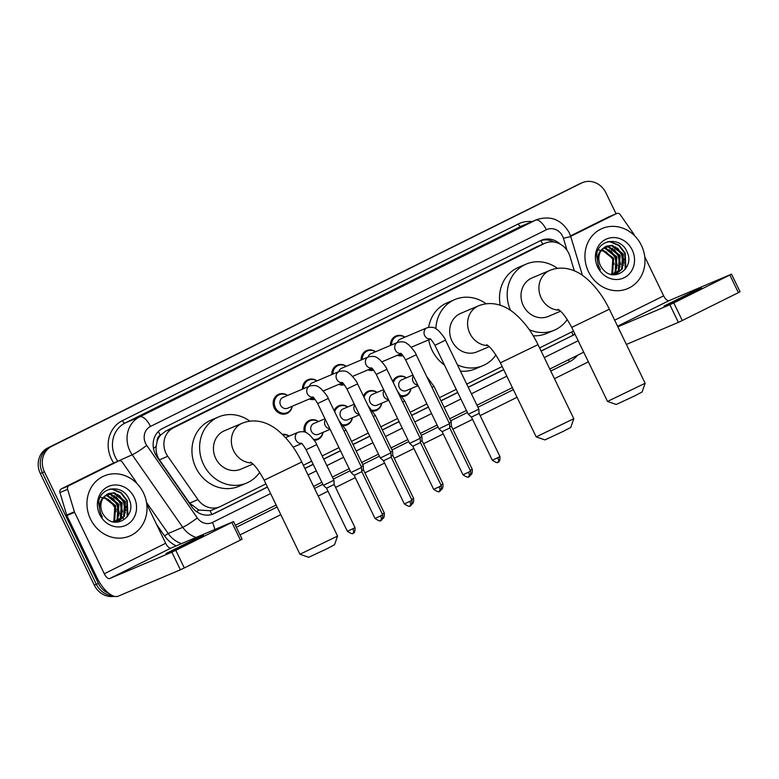 <?xml version="1.0" encoding="UTF-8"?>
<svg xmlns="http://www.w3.org/2000/svg" width="779" height="779" viewBox="0 0 779 779"><rect width="100%" height="100%" fill="white"/><g stroke="black" fill="none" stroke-linecap="round" stroke-linejoin="round"><path stroke-width="1.17" d="M411 388.643A10.448 9.455 -113 0 1 405.596 395.898A10.448 9.455 -113 0 1 402.178 396.589M381.691 403.21A10.448 9.455 -113 0 1 376.276 410.465A10.448 9.455 -113 0 1 372.868 411.156M352.371 417.778A10.448 9.455 -113 0 1 346.957 425.032A10.448 9.455 -113 0 1 343.549 425.714M323.051 432.345A10.448 9.455 -113 0 1 317.647 439.599A10.448 9.455 -113 0 1 314.229 440.281M293.732 446.903A10.448 9.455 -113 0 1 293.556 447.808M292.261 406.248A10.448 9.455 -113 0 1 286.847 413.503A10.448 9.455 -113 0 1 274.305 408.099A10.448 9.455 -113 0 1 278.687 394.271A10.448 9.455 -113 0 1 287.665 395.43M315.028 399.335A10.448 9.455 -113 0 1 309.39 398.975M402.977 355.633A10.448 9.455 -113 0 1 397.339 355.282M373.657 370.2A10.448 9.455 -113 0 1 368.019 369.84M344.347 384.768A10.448 9.455 -113 0 1 338.709 384.407M574.318 270.849L569.985 256.457A19.582 17.722 67 0 0 568.748 253.272A19.582 17.722 67 0 0 545.222 243.136A19.582 17.722 67 0 0 544.355 243.535L173.396 427.837A19.582 17.722 67 0 0 167.767 456.299L197.954 499.602A19.582 17.722 67 0 0 219.766 506.798A19.582 17.722 67 0 0 220.632 506.399L265.931 483.895M157.173 441.245A19.582 17.722 -113 0 1 160.591 435.101L160.308 435.247A6.524 5.911 67 0 0 157.173 441.245L156.16 446.445C155.693 451.314 156.793 455.773 159.452 459.824L189.638 503.127L198.801 510.06L210.213 510.722L212.94 509.661M545.222 243.136L536.663 246.797L165.703 431.108L160.591 435.101M303.352 465.297L311.658 461.178M322.185 455.949L338.953 447.613M351.504 441.381L368.263 433.046M380.824 426.814L397.582 418.479M410.134 412.247L426.902 403.911M439.453 397.679L456.221 389.354M466.748 384.125L502.173 366.519M539.594 347.931L573.51 331.075M392.733 381.437A10.448 9.455 -113 0 1 397.436 376.666A10.448 9.455 -113 0 1 406.414 377.825M363.413 396.005A10.448 9.455 -113 0 1 368.116 391.233A10.448 9.455 -113 0 1 377.094 392.392M334.094 410.572A10.448 9.455 -113 0 1 338.797 405.801A10.448 9.455 -113 0 1 347.775 406.959M304.277 431.897A10.448 9.455 -113 0 1 309.477 420.368A10.448 9.455 -113 0 1 318.465 421.527M282.31 434.341A10.448 9.455 -113 0 1 289.145 436.084M390.445 345.438A10.448 9.455 -113 0 1 395.956 336.012A10.448 9.455 -113 0 1 404.934 337.161M361.125 360.005A10.448 9.455 -113 0 1 366.646 350.579A10.448 9.455 -113 0 1 375.624 351.728M331.805 374.572A10.448 9.455 -113 0 1 337.326 365.137A10.448 9.455 -113 0 1 346.304 366.296M302.486 389.14A10.448 9.455 -113 0 1 308.007 379.704A10.448 9.455 -113 0 1 316.985 380.863M560.276 244.168A19.582 17.722 67 0 0 541.337 240.283A19.582 17.722 67 0 0 540.46 240.692L162.616 428.411A19.582 17.722 67 0 0 156.988 456.874L191.702 506.671A19.582 17.722 67 0 0 213.514 513.867A19.582 17.722 67 0 0 214.381 513.468L267.479 487.089M540.324 240.76A19.582 17.722 -113 0 1 554.054 242.035M109.148 593.608A19.582 17.722 -113 0 1 98.397 583.422L44.422 471.772A19.582 17.722 -113 0 1 51.774 446.26L581.504 183.065A19.582 17.722 -113 0 1 582.38 182.666A19.582 17.722 -113 0 1 605.906 192.803L616.053 213.787M588.379 361.846L554.463 378.691M517.042 397.28L480.156 415.616M472.551 419.384L452.862 429.171M443.241 433.952L423.542 443.738M413.922 448.519L394.232 458.305M384.602 463.086L364.913 472.872M355.282 477.654L335.593 487.44M327.988 491.208L318.231 496.067M280.81 514.656L240.01 534.93M114.338 596.334A19.582 17.722 -113 0 1 94.298 585.156L40.323 473.505A19.582 17.722 -113 0 1 47.685 447.993L579.459 183.932A19.582 17.722 -113 0 1 580.326 183.532A19.582 17.722 -113 0 0 579.459 183.932L49.729 447.127L581.504 183.065M40.323 473.505L42.378 472.639A19.582 17.722 -113 0 1 49.729 447.127A19.582 17.722 -113 0 0 42.378 472.639L96.343 584.289L42.378 472.639L44.422 471.772M112.527 595.692A19.582 17.722 -113 0 1 96.343 584.289A19.582 17.722 -113 0 0 112.527 595.692M304.901 468.5L313.207 464.372M323.733 459.143L340.491 450.807M353.043 444.575L369.811 436.25M382.362 430.008L399.13 421.682M411.682 415.441L428.45 407.115M441.002 400.873L457.77 392.548M468.286 387.319L503.711 369.713M541.142 351.125L575.048 334.279L541.084 351.008M503.662 369.597L468.237 387.202M457.711 392.431L440.943 400.757M428.392 406.989L411.624 415.324M399.072 421.556L382.304 429.891M369.752 436.123L352.984 444.458M340.433 450.69L323.674 459.026M313.148 464.255L304.842 468.374M267.421 486.972L212.482 514.267M574.931 334.016A19.582 17.722 -113 0 1 573.013 335.136M125.945 507.557A26.116 23.633 67 0 0 123.812 501.52M623.921 260.137A26.116 23.633 67 0 0 621.798 254.11M577.414 184.808A19.582 17.722 -113 0 1 578.281 184.399L582.38 182.666M588.496 271.686A32.64 29.534 -113 0 1 602.206 228.49A32.64 29.534 -113 0 1 641.419 245.395A32.64 29.534 -113 0 1 627.708 288.59A32.64 29.534 -113 0 1 588.496 271.686M615.936 274.15L621.613 269.144L622.577 254.441L611.573 245.687L606.043 246.31M613.862 274.753L616.345 273.984L622.421 268.804L623.385 254.1L612.391 245.336L606.442 246.125L602.732 248.696A14.752 13.35 -113 0 0 600.434 265.571A14.752 13.35 -113 0 0 603.043 269.417C614.183 283.274 634.866 267.82 627.202 252.338C621.243 235.998 597.659 238.91 596.568 255.395L598.554 266.632L600.366 269.69L598.788 266.506C596.208 258.901 597.522 252.961 602.732 248.696M614.241 274.675L618.36 270.527L619.324 255.824L608.321 247.06L604.504 247.196M614.68 274.559L619.169 270.177L620.133 255.483L609.139 246.719L604.874 246.943M612.781 274.675L615.108 271.9L616.072 257.206L605.079 248.443L603.073 248.355M613.161 274.714L615.926 271.559L616.89 256.856L605.887 248.102L603.423 248.034M611.087 274.383L611.866 273.283L612.82 258.579L601.748 249.816M611.534 274.49L612.674 272.942L613.638 258.238L602.07 249.416M632.207 249.971A21.286 19.261 -113 0 1 624.213 277.704A21.286 19.261 -113 0 1 597.707 267.119A21.286 19.261 -113 0 1 605.692 239.387A21.286 19.261 -113 0 1 632.207 249.971M597.931 249.747L606.228 251.909L612.362 258.667L614.173 264.208M617.309 265.814L615.449 257.206L611.038 250.867M620.551 264.432L618.692 255.824L614.29 249.484M623.804 263.059L621.944 254.451L617.533 248.112M625.897 268.463L625.196 253.068L619.188 245.336L610.687 241.714L608.341 241.597M616.773 268.258L615.04 257.382L609.071 249.669M620.026 266.885L618.292 255.999L612.323 248.297M623.278 265.503L621.535 254.616L615.576 246.914M625.177 269.476L624.787 253.243L618.779 245.502L610.278 241.889L607.62 241.782M690.924 293.586L701.538 287.967L692.638 291.823L663.922 306.147L690.924 293.586M570.686 236.368L616.51 213.602L608.837 216.854A3.262 2.95 -113 0 1 609.129 216.737M570.53 235.891L608.837 216.854M731.53 274.15L740.05 291.774L738.395 292.651L729.865 275.026L731.53 274.15L669.054 300.636A6.524 2.775 63.6 0 1 663.659 295.845L644.739 256.719M682.297 320.52L678.373 322.379L669.852 304.755L673.777 302.895L682.297 320.52L738.395 292.651M626.374 344.445L678.373 322.379M673.777 302.895L729.865 275.026M669.852 304.755L617.854 326.81M634.622 235.794L633.95 234.401A3.262 2.95 67 0 0 633.668 233.914L620.288 214.731A3.262 2.95 67 0 0 616.51 213.602M645.139 383.258L642.1 391.973L634.797 395.829L616.247 404.476L607.523 401.438L645.139 383.258L609.344 309.205L571.728 327.394L607.513 401.428M559.225 310.149A20.887 18.9 67 0 1 541.201 297.968A20.887 18.9 67 0 1 549.049 270.751A20.887 18.9 67 0 1 549.974 270.323L532.067 277.928A20.887 18.9 67 0 0 523.293 305.572A20.887 18.9 67 0 0 548.387 316.391L560.5 311.249M510.576 310.461A35.912 32.494 -113 0 1 526.195 264.1A35.912 32.494 -113 0 1 557.404 268.317M500.235 305.251A35.912 32.494 -113 0 1 518.522 267.363L526.195 264.1M567.268 319.517A35.912 32.494 -113 0 1 554.249 330.208A35.912 32.494 -113 0 1 529.223 329.605M554.249 330.208L546.576 333.47A35.912 32.494 -113 0 1 533.216 335.778M573.802 418.703L570.764 427.418L563.46 431.274L544.911 439.911L536.195 436.883L573.802 418.703L538.007 344.649L500.391 362.829L536.186 436.873M487.888 345.594A20.887 18.9 67 0 1 469.864 333.412A20.887 18.9 67 0 1 477.712 306.196A20.887 18.9 67 0 1 478.637 305.767L460.73 313.372A20.887 18.9 67 0 0 451.956 341.017A20.887 18.9 67 0 0 477.05 351.835L489.163 346.694M435.88 328.68A35.912 32.494 -113 0 1 454.858 299.545A35.912 32.494 -113 0 1 486.067 303.752M444.449 365A35.912 32.494 -113 0 1 432.102 350.316A35.912 32.494 -113 0 1 428.732 339.829M428.674 327.268A35.912 32.494 -113 0 1 447.185 302.807L454.858 299.545M495.931 354.961A35.912 32.494 -113 0 1 482.912 365.653A35.912 32.494 -113 0 1 457.419 364.835M482.912 365.653L475.239 368.915A35.912 32.494 -113 0 1 460.457 371.106M337.56 536.069L334.522 544.784L327.229 548.64L308.669 557.287L299.954 554.249L337.56 536.069L301.775 462.015L264.149 480.205L299.944 554.249M251.656 462.969A20.887 18.9 67 0 1 233.632 450.778A20.887 18.9 67 0 1 241.471 423.562A20.887 18.9 67 0 1 242.405 423.133L224.488 430.738A20.887 18.9 67 0 0 215.715 458.383A20.887 18.9 67 0 0 240.808 469.201L252.932 464.06M259.699 472.327A35.912 32.494 -113 0 1 246.68 483.029A35.912 32.494 -113 0 1 203.543 464.43A35.912 32.494 -113 0 1 218.626 416.911A35.912 32.494 -113 0 1 249.825 421.127M246.68 483.029L238.997 486.281A35.912 32.494 -113 0 1 195.87 467.692A35.912 32.494 -113 0 1 210.943 420.173L218.626 416.911M397.417 342.478A5.872 5.317 -113 0 1 400.299 339.128L427.116 327.755A5.872 5.317 -113 0 0 426.561 328.027A5.872 5.317 -113 0 0 424.652 335.525A5.872 5.317 -113 0 0 430.144 338.943M391.545 344.97A9.796 8.861 -113 0 1 396.725 336.392A9.796 8.861 -113 0 1 404.778 337.229M434.925 345.301L445.5 340.18L478.851 409.17L468.276 414.282L434.925 345.301C432.024 340.52 430.32 338.339 429.804 338.748M497.966 462.2A4.246 1.801 -116.4 0 0 498.005 462.19A4.246 1.801 -116.4 0 0 497.781 457.682L499.943 456.543L479.095 413.406L471.451 417.106L468.276 414.282M402.422 354.971A9.796 8.861 -113 0 1 398.712 354.698M368.107 357.045A5.872 5.317 -113 0 1 370.989 353.695L397.806 342.312A5.872 5.317 -113 0 0 397.251 342.594A5.872 5.317 -113 0 0 395.333 350.092A5.872 5.317 -113 0 0 400.825 353.51M362.225 359.538A9.796 8.861 -113 0 1 367.406 350.959A9.796 8.861 -113 0 1 375.468 351.796M405.606 359.859L416.19 354.747L449.541 423.737L438.957 428.849L405.606 359.859C402.714 355.088 401 352.906 400.484 353.315M468.646 476.767A4.246 1.801 -116.4 0 0 468.695 476.748A4.246 1.801 -116.4 0 0 468.461 472.249L470.623 471.1L449.775 427.973L442.131 431.663L438.957 428.849M373.102 369.538A9.796 8.861 -113 0 1 369.392 369.265M338.787 371.612A5.872 5.317 -113 0 1 341.669 368.263L368.486 356.879A5.872 5.317 -113 0 0 367.931 357.162A5.872 5.317 -113 0 0 366.013 364.66A5.872 5.317 -113 0 0 371.505 368.077M332.906 374.105A9.796 8.861 -113 0 1 338.086 365.526A9.796 8.861 -113 0 1 346.149 366.364M376.286 374.426L386.871 369.314L420.222 438.304L409.637 443.417L376.286 374.426C373.394 369.655 371.69 367.474 371.174 367.883M439.327 491.335A4.246 1.801 -116.4 0 0 439.375 491.315A4.246 1.801 -116.4 0 0 439.152 486.807L441.303 485.668L420.456 442.54L412.812 446.231L409.637 443.417M343.782 384.105A9.796 8.861 -113 0 1 340.082 383.823M309.467 386.18A5.872 5.317 -113 0 1 312.35 382.83L339.167 371.447A5.872 5.317 -113 0 0 338.612 371.729A5.872 5.317 -113 0 0 336.703 379.227A5.872 5.317 -113 0 0 342.185 382.645M303.596 388.672A9.796 8.861 -113 0 1 308.776 380.094A9.796 8.861 -113 0 1 316.829 380.931M346.967 388.994L357.551 383.881L390.902 452.872L380.318 457.984L346.967 388.994C344.075 384.222 342.371 382.031 341.854 382.45M410.017 505.902A4.246 1.801 -116.4 0 0 410.056 505.883A4.246 1.801 -116.4 0 0 409.832 501.374L411.984 500.235L391.136 457.107L383.492 460.798L380.318 457.984M314.473 398.673A9.796 8.861 -113 0 1 310.763 398.39M313.129 397.387L287.626 408.215A5.872 5.317 -113 0 1 280.567 405.168A5.872 5.317 -113 0 1 283.03 397.397L309.847 386.014A5.872 5.317 -113 0 0 309.292 386.296A5.872 5.317 -113 0 0 307.384 393.794A5.872 5.317 -113 0 0 312.866 397.202M292.106 406.317A9.796 8.861 -113 0 1 287.11 412.685A9.796 8.861 -113 0 1 275.338 407.612A9.796 8.861 -113 0 1 279.457 394.661A9.796 8.861 -113 0 1 287.509 395.498M317.657 403.561L328.232 398.449L361.583 467.439L351.008 472.551L317.657 403.561C314.755 398.79 313.051 396.599 312.535 397.008M380.697 520.469A4.246 1.801 -116.4 0 0 380.736 520.45A4.246 1.801 -116.4 0 0 380.512 515.941L382.674 514.802L361.816 471.675L354.182 475.365L351.008 472.551M418.07 385.644L406.365 390.61A5.872 5.317 -113 0 1 399.315 387.562A5.872 5.317 -113 0 1 401.779 379.792L412.948 375.05M393.366 382.752A9.796 8.861 -113 0 1 398.205 377.055A9.796 8.861 -113 0 1 406.258 377.893M431.994 387.436L433.981 386.355L451.197 421.965L449.201 423.055M410.845 388.711A9.796 8.861 -113 0 1 405.849 395.08A9.796 8.861 -113 0 1 401.526 395.644M470.282 470.399L472.278 469.338L451.431 426.21L449.726 427.126M388.75 400.211L377.055 405.177A5.872 5.317 -113 0 1 369.996 402.13A5.872 5.317 -113 0 1 372.459 394.359L383.628 389.617M364.046 397.319A9.796 8.861 -113 0 1 368.886 391.623A9.796 8.861 -113 0 1 376.939 392.46M402.675 402.003L404.661 400.922L421.877 436.532L419.891 437.613M381.535 403.279A9.796 8.861 -113 0 1 376.539 409.647A9.796 8.861 -113 0 1 372.206 410.212M440.963 484.966L442.969 483.905L422.111 440.768L420.407 441.683M359.431 414.779L347.736 419.745A5.872 5.317 -113 0 1 340.676 416.697A5.872 5.317 -113 0 1 343.14 408.926L354.309 404.184M334.727 411.887A9.796 8.861 -113 0 1 339.566 406.19A9.796 8.861 -113 0 1 347.619 407.018M373.355 416.57L375.342 415.489L392.558 451.099L390.571 452.18M352.215 417.836A9.796 8.861 -113 0 1 347.22 424.214A9.796 8.861 -113 0 1 342.896 424.779M411.643 499.534L413.649 498.472L392.801 455.335L391.087 456.251M330.121 429.346L318.416 434.302A5.872 5.317 -113 0 1 311.357 431.264A5.872 5.317 -113 0 1 313.83 423.494L324.999 418.751M305.592 432.364A9.796 8.861 -113 0 1 310.246 420.748A9.796 8.861 -113 0 1 318.309 421.585M344.036 431.138L346.032 430.057L363.248 465.667L361.252 466.748M322.896 432.403A9.796 8.861 -113 0 1 317.9 438.781A9.796 8.861 -113 0 1 313.577 439.346M382.333 514.101L384.329 513.04L363.481 469.903L361.768 470.818M306.128 449.736L316.712 444.624L333.928 480.234L323.343 485.346L306.128 449.736C303.235 444.965 301.531 442.774 301.015 443.193M282.767 434.789A9.796 8.861 -113 0 1 288.99 436.152M353.033 533.264A4.246 1.801 -116.4 0 0 353.082 533.245A4.246 1.801 -116.4 0 0 352.858 528.746L355.01 527.607L334.162 484.47L326.518 488.16L323.343 485.346M293.576 446.971A9.796 8.861 -113 0 1 293.43 447.613M192.939 540.996L203.562 535.377L194.662 539.234L165.946 553.567L192.939 540.996M69.049 485.599A3.262 2.95 67 0 0 67.617 489.319L74.375 511.784A3.262 2.95 67 0 0 74.589 512.319L66.906 515.571A3.262 2.95 -113 0 1 66.702 515.046L59.944 492.581A3.262 2.95 -113 0 1 61.375 488.852L69.049 485.599L118.535 461.012L110.852 464.274A3.262 2.95 -113 0 1 111.154 464.148M61.375 488.852L110.852 464.274M66.906 515.571L96.615 577.015A26.116 11.101 -116.4 0 0 118.213 596.178L180.387 569.79L171.867 552.165L109.683 578.554A6.524 2.775 63.6 0 1 104.289 573.763L74.589 512.319M233.544 521.56L242.074 539.185L240.409 540.071L231.889 522.436L233.544 521.56L171.078 548.056A6.524 2.775 63.6 0 1 165.674 543.265L146.764 504.14M171.867 552.165L175.791 550.305L184.311 567.94L240.409 540.071M184.311 567.94L180.387 569.79M175.791 550.305L231.889 522.436M136.646 483.214L135.974 481.821A3.262 2.95 67 0 0 135.682 481.325L122.313 462.151A3.262 2.95 67 0 0 118.535 461.012M90.52 519.106A32.64 29.534 -113 0 1 104.22 475.911A32.64 29.534 -113 0 1 143.433 492.815A32.64 29.534 -113 0 1 129.733 536.01A32.64 29.534 -113 0 1 90.52 519.106M117.96 521.56L123.627 516.565L124.591 501.861L113.598 493.097L108.067 493.72M115.886 522.173L118.369 521.394L124.445 516.214L125.409 501.51L114.406 492.756L108.466 493.545L104.756 496.106A14.752 13.35 -113 0 0 102.458 512.981A14.752 13.35 -113 0 0 105.058 516.837C116.198 530.694 136.89 515.24 129.226 499.758C123.257 483.408 99.673 486.33 98.592 502.806L100.579 514.043L102.39 517.1L100.812 513.916C98.222 506.311 99.537 500.381 104.756 496.106M116.266 522.086L120.385 517.938L121.339 503.234L110.345 494.48L106.519 494.607M116.694 521.979L121.193 517.597L122.157 502.893L111.154 494.129L106.898 494.363M114.805 522.096L117.132 519.32L118.096 504.617L107.093 495.853L105.097 495.765M115.175 522.134L117.941 518.97L118.905 504.276L107.911 495.512L105.438 495.454M113.101 521.803L113.88 520.703L114.844 505.999L103.773 497.226M113.549 521.901L114.698 520.353L115.652 505.649L104.094 496.827M134.231 497.382A21.286 19.261 -113 0 1 126.237 525.114A21.286 19.261 -113 0 1 99.722 514.529A21.286 19.261 -113 0 1 107.716 486.797A21.286 19.261 -113 0 1 134.231 497.382M99.955 497.168L108.242 499.329L114.377 506.077L116.188 511.618M119.323 513.225L117.463 504.617L113.062 498.278M122.576 511.852L120.716 503.244L116.305 496.905M125.828 510.469L123.968 501.861L119.557 495.522M127.922 515.883L127.211 500.478L121.212 492.747L112.712 489.124L110.355 489.008M118.797 515.679L117.064 504.792L111.095 497.09M122.05 514.296L120.307 503.409L114.347 495.707M125.292 512.913L123.559 502.036L117.59 494.324M127.191 516.886L126.811 500.654L120.803 492.922L112.303 489.3L109.644 489.193M153.463 448.392A19.582 1.889 -34.9 0 0 156.16 446.445M542.807 244.158A19.582 8.326 -116.4 0 0 540.792 240.604M573.032 335.126A19.582 8.326 -116.4 0 0 571.786 331.932M211.732 514.5A19.582 8.326 -116.4 0 0 210.213 510.722M196.59 511.637A19.582 1.889 -34.9 0 0 198.801 510.06M160.308 435.247A19.582 8.326 -116.4 0 0 158.303 431.537M536.663 246.797L544.355 243.535M189.638 503.127L197.954 499.602M159.452 459.824L167.767 456.299M165.703 431.108L173.396 427.837M567.034 250.341L563.431 238.364A13.058 11.812 67 0 0 562.604 236.241A13.058 11.812 67 0 0 546.342 229.756L150.493 426.425A13.058 11.812 67 0 0 145.595 443.436A13.058 11.812 67 0 0 146.744 445.393L197.311 517.918A13.058 11.812 67 0 0 212.424 522.456L270.605 493.555M196.084 537.442A26.116 23.633 -113 0 1 182.753 527.315L132.187 454.78A26.116 23.633 -113 0 1 129.889 450.866A26.116 23.633 -113 0 1 139.694 416.843L535.543 220.175A26.116 23.633 -113 0 1 536.702 219.639L522.115 225.822A26.116 23.633 67 0 0 520.956 226.358L125.107 423.026A26.116 23.633 67 0 0 115.302 457.049A26.116 23.633 67 0 0 117.6 460.973L117.833 461.304M113.763 463.038A29.378 26.583 -113 0 1 122.41 420.631L518.259 223.963A3.262 1.392 -116.4 0 0 520.956 226.358L535.543 220.175A13.058 5.55 63.6 0 1 546.342 229.756M115.204 462.424L132.187 454.78A13.058 1.256 -34.9 0 0 146.744 445.393M518.259 223.963A29.378 26.583 -113 0 1 532.047 221.616M577.512 355.282A29.378 26.583 -113 0 1 569.381 361.807L550.772 371.057M513.351 389.646L477.926 407.242M467.4 412.471L450.632 420.806M438.08 427.038L421.312 435.373M408.761 441.605L392.003 449.941M379.451 456.173L362.683 464.508M350.131 470.74L333.363 479.066M322.837 484.295L314.531 488.423M277.11 507.012L236.319 527.286M176.181 545.884A29.378 26.583 -113 0 1 164.535 535.855L156.579 524.452M51.774 446.26L47.685 447.993M98.397 583.422L94.298 585.156M150.493 426.425A13.058 5.55 63.6 0 0 139.694 416.843L125.107 423.026A3.262 1.392 -116.4 0 1 122.41 420.631M197.311 517.918A13.058 1.256 -34.9 0 1 182.753 527.315L168.167 533.508A26.116 23.633 67 0 0 181.497 543.625M146.52 502.445L168.167 533.508L164.535 535.855M308.026 474.956L316.332 470.837M326.849 465.608L343.617 457.273M356.169 451.041L372.937 442.706M385.488 436.474L402.256 428.138M414.808 421.906L431.576 413.581M444.127 407.339L460.895 399.014M471.412 393.784L506.837 376.179M544.258 357.59L578.174 340.735M568.758 359.625A3.262 1.392 -116.4 0 0 569.381 361.807M212.424 522.456A13.058 5.55 63.6 0 1 214.751 529.516M563.431 238.364A13.058 0.672 -16.7 0 1 570.812 236.777L582.429 275.367M212.618 514.218L214.381 513.468M112.663 503.351L115.292 507.129M116.762 509.232L118.885 512.29M119.976 513.848L121.436 515.951M121.991 516.74L122.741 517.811M122.965 518.142L123.608 519.048M617.572 326.216L669.054 300.636M614.65 320.198L663.659 295.845M497.781 457.682L492.299 460.233L471.451 417.096M468.461 472.249L462.979 474.8L442.131 431.663M439.152 486.807L433.66 489.368L412.812 446.231M409.832 501.374L404.35 503.935L383.492 460.798M380.512 515.941L375.03 518.493L354.182 475.365M470.662 474.703A4.246 1.801 -116.4 0 0 470.925 473.973M417.807 385.108A5.872 5.317 -113 0 1 413.133 381.7A5.872 5.317 -113 0 1 413.347 375.868M441.352 489.27A4.246 1.801 -116.4 0 0 441.605 488.54M388.497 399.676A5.872 5.317 -113 0 1 383.813 396.268A5.872 5.317 -113 0 1 384.028 390.435M412.033 503.838A4.246 1.801 -116.4 0 0 412.286 503.107M359.177 414.243A5.872 5.317 -113 0 1 354.494 410.835A5.872 5.317 -113 0 1 354.708 405.002M382.713 518.405A4.246 1.801 -116.4 0 0 382.966 517.675M329.858 428.81A5.872 5.317 -113 0 1 325.174 425.402A5.872 5.317 -113 0 1 325.388 419.56M301.346 443.387A5.872 5.317 -113 0 1 295.854 439.969A5.872 5.317 -113 0 1 297.773 432.472A5.872 5.317 -113 0 1 298.328 432.189C306.02 430.573 307.033 433.426 309.429 434.789C314.064 439.833 316.488 443.105 316.712 444.624M352.858 528.746L347.366 531.297L326.518 488.16M109.683 578.554L171.078 548.056M104.289 573.763L165.674 543.265M66.702 515.046L74.375 511.784M67.617 489.319L59.944 492.581M212.073 510.06L219.766 506.798M570.812 236.777L569.245 232.736C561.601 219.639 550.753 215.277 536.702 219.639M235.346 525.28L276.146 505.006M313.567 486.417L321.863 482.289M332.39 477.06L349.158 468.734M361.709 462.492L378.477 454.167M391.029 447.935L407.797 439.599M420.348 433.367L437.116 425.032M449.668 418.8L466.426 410.465M476.952 405.236L512.378 387.64M549.799 369.042L583.714 352.196M115.292 508.161L110.014 500.605M616.656 213.534L608.983 216.786M549.974 270.323C564.833 264.558 578.193 271.238 586.49 278.473C595.633 286.37 603.248 296.614 609.344 309.205M557.978 309.302C561.805 311.444 566.382 317.472 571.728 327.394M478.637 305.767C493.497 300.003 506.856 306.683 515.153 313.918C524.296 321.815 531.911 332.058 538.007 344.649M486.641 344.746C490.468 346.879 495.045 352.916 500.391 362.829M242.405 423.133C257.255 417.378 270.625 424.049 278.921 431.284C288.055 439.181 295.679 449.425 301.775 462.015M250.41 462.113C254.227 464.255 258.813 470.282 264.149 480.205M499.943 456.543C500.322 463.875 496.846 461.82 498.005 462.19C497.508 460.779 500.069 465.248 492.299 460.233M445.5 340.18C445.286 338.67 442.852 335.389 438.226 330.345C435.831 328.991 434.809 326.128 427.116 327.755M396.725 336.392L393.191 337.891M411.273 347.239L430.397 339.128M402.597 355.175L400.834 355.925M479.095 413.406L478.851 409.17M470.623 471.1C471.003 478.442 467.527 476.378 468.695 476.748C468.189 475.346 470.75 479.815 462.979 474.8M416.19 354.747C415.967 353.238 413.542 349.956 408.907 344.912C406.511 343.558 405.499 340.696 397.806 342.312M367.406 350.959L363.871 352.459M381.953 361.807L401.078 353.695M373.287 369.743L371.515 370.492M449.775 427.973L449.541 423.737M441.303 485.668C441.683 493.01 438.207 490.945 439.375 491.315C438.879 489.913 441.43 494.383 433.66 489.368M386.871 369.314C386.647 367.795 384.222 364.523 379.587 359.479C377.192 358.126 376.179 355.263 368.486 356.879M338.086 365.526L334.551 367.026M352.634 376.374L371.758 368.263M343.967 384.31L342.205 385.06M420.456 442.54L420.222 438.304M411.984 500.235C412.364 507.577 408.887 505.513 410.056 505.883C409.559 504.48 412.12 508.95 404.35 503.935M357.551 383.881C357.327 382.362 354.903 379.091 350.268 374.047C347.872 372.683 346.859 369.83 339.167 371.447M308.776 380.094L305.232 381.593M323.314 390.941L342.439 382.82M314.648 398.877L312.885 399.627M391.136 457.107L390.902 452.872M382.674 514.802C383.044 522.134 379.577 520.08 380.736 520.45C380.24 519.048 382.801 523.517 375.03 518.493M328.232 398.449C328.008 396.93 325.583 393.658 320.948 388.614C318.553 387.251 317.54 384.398 309.847 386.014M279.457 394.661L275.912 396.16M287.11 412.685L283.566 414.185M361.816 471.675L361.583 467.439M472.278 469.338C472.658 476.67 469.182 474.615 470.35 474.986M433.981 386.355L426.726 376.539M398.205 377.055L394.661 378.555M451.431 426.21L451.197 421.975M405.849 395.08L402.315 396.589M442.969 483.905C443.348 491.237 439.872 489.183 441.031 489.553M404.661 400.922L397.407 391.107M368.886 391.623L365.341 393.122M422.111 440.768L421.877 436.542M376.539 409.647L372.995 411.146M413.649 498.472C414.029 505.805 410.552 503.75 411.711 504.12M375.342 415.489L368.087 405.674M339.566 406.19L336.031 407.69M392.801 455.335L392.558 451.099M347.22 424.214L343.675 425.714M384.329 513.04C384.709 520.372 381.233 518.317 382.401 518.687M346.032 430.057L338.768 420.241M310.246 420.748L306.712 422.257M363.481 469.903L363.248 465.667M317.9 438.781L314.356 440.281M355.01 527.607C355.39 534.939 351.913 532.885 353.082 533.245C352.585 531.843 355.136 536.312 347.366 531.297M285.513 437.632L298.328 432.189M293.118 447.165L301.6 443.572M334.162 484.47L333.928 480.234M118.681 460.944L110.998 464.206"/></g></svg>
